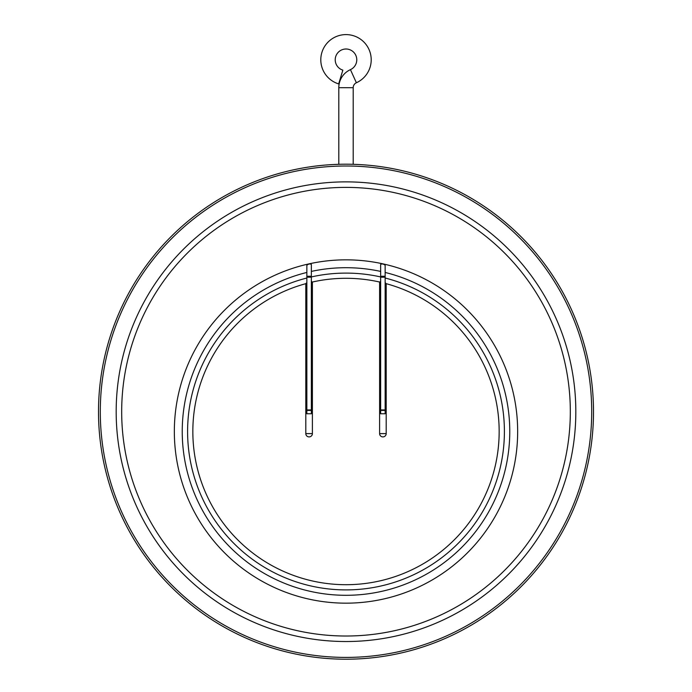 <?xml version="1.0" encoding="UTF-8"?>
<svg xmlns="http://www.w3.org/2000/svg" width="692" height="692" viewBox="0 0 692 692"><rect width="100%" height="100%" fill="white"/><g stroke="black" fill="none" stroke-linecap="round" stroke-linejoin="round"><path stroke-width="1.04" d="M353.197 87.685L338.803 87.685A19.8 19.8 0 0 1 350.446 69.641A10.804 10.804 0 0 0 346 49.002A10.804 10.804 0 0 0 342.851 70.134L338.665 83.905A25.197 25.197 0 0 1 346 34.6A25.197 25.197 0 0 1 356.38 82.763A5.398 5.398 0 0 0 353.197 87.685L353.197 164.307M386.197 433.607A3.296 3.296 0 0 1 382.901 436.903A3.296 3.296 0 0 1 379.605 433.607L386.197 433.607L386.197 283.668A153.209 153.209 0 0 1 346 584.705A153.209 153.209 0 0 1 305.803 283.668L305.803 433.607L312.395 433.607A3.296 3.296 0 0 1 309.099 436.903A3.296 3.296 0 0 1 305.803 433.607M385.15 278.02A158.399 158.399 0 0 1 346 589.904A158.399 158.399 0 0 1 306.85 278.02M311.348 276.938A158.399 158.399 0 0 1 380.652 276.938M312.395 433.607L312.395 282.025L311.348 281.462M306.85 282.57L305.803 283.668M312.395 282.025A153.209 153.209 0 0 1 379.605 282.025L379.605 433.607M386.197 283.668L385.15 282.57M380.652 281.462L379.605 282.025M311.348 276.272L306.85 276.272L306.85 265.304C308.312 263.946 309.808 263.635 311.348 264.361L311.348 413.764L306.85 413.764L311.348 413.764M346 259.837A171.659 171.659 0 0 0 174.341 431.505A171.659 171.659 0 0 0 346 603.164A171.659 171.659 0 0 0 517.659 431.505A171.659 171.659 0 0 0 346 259.837M380.652 271.411A163.805 163.805 0 0 0 311.348 271.411M306.85 272.449A163.805 163.805 0 0 0 346 595.302A163.805 163.805 0 0 0 385.15 272.449M385.15 276.272L385.15 265.304C383.688 263.946 382.192 263.635 380.652 264.361L380.652 276.272L385.15 276.272L385.15 413.764L380.652 413.764L385.15 413.764M121.68 411.705A224.32 224.32 0 0 1 346 187.385A224.32 224.32 0 0 1 570.32 411.705A224.32 224.32 0 0 1 346 636.017A224.32 224.32 0 0 1 121.68 411.705M116.178 411.705A229.822 229.822 0 0 1 346 181.875A229.822 229.822 0 0 1 575.822 411.705A229.822 229.822 0 0 1 346 641.527A229.822 229.822 0 0 1 116.178 411.705M100.297 411.705A245.703 245.703 0 0 1 346 166.002A245.703 245.703 0 0 1 591.703 411.705A245.703 245.703 0 0 1 346 657.409A245.703 245.703 0 0 1 100.297 411.705M98.498 411.705A247.502 247.502 0 0 1 346 164.203A247.502 247.502 0 0 1 593.502 411.705A247.502 247.502 0 0 1 346 659.208A247.502 247.502 0 0 1 98.498 411.705M346 164.203C355.281 164.315 355.281 164.315 346 164.203M352.211 164.281L351.095 164.255M340.663 164.255L340.135 164.272M340.023 164.272L340.905 164.255M380.652 276.272L380.652 277.207L385.15 277.207M380.652 277.207L380.652 410.417L385.15 410.417M380.652 409.941L385.15 409.941M306.85 276.272L306.85 277.207L311.348 277.207M306.85 277.207L306.85 410.417L311.348 410.417M306.85 409.941L311.348 409.941M350.446 69.641L356.38 82.763M380.652 410.417L380.652 413.764M306.85 410.417L306.85 413.764M338.803 87.685L338.803 164.307"/></g></svg>
